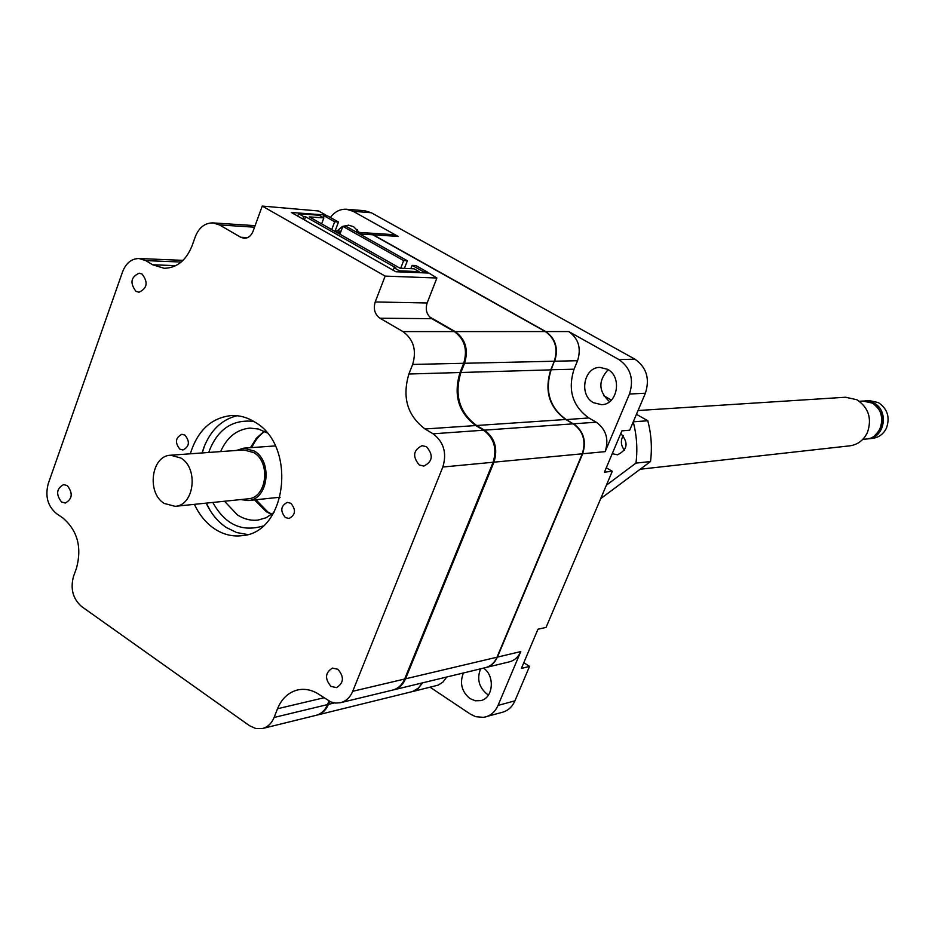 <?xml version="1.0" encoding="UTF-8"?>
<svg xmlns="http://www.w3.org/2000/svg" width="935" height="935" viewBox="0 0 935 935"><rect width="100%" height="100%" fill="white"/><g stroke="black" fill="none" stroke-linecap="round" stroke-linejoin="round"><path stroke-width="1.4" d="M393.121 689.96L393.565 689.866C399 688.405 402.997 684.724 405.545 678.81L493.96 462.171C498.086 448.648 494.919 437.977 484.447 430.147L476.628 425.495C459.342 412.615 454.106 394.956 460.897 372.492L550.762 369.874C544.205 390.912 549.196 407.461 565.733 419.499L476.628 425.495M429.527 316.883L455.17 331.586C465.513 339.125 468.645 349.678 464.578 363.271L460.897 372.492M316.603 715.181L317.07 715.076C322.236 713.674 326.023 710.109 328.442 704.371L329.623 701.414M317.07 715.076L412.697 691.503L418.506 687.996L422.164 682.947M550.762 369.874L554.303 361.226C558.23 348.51 555.25 338.622 545.35 331.563L372.796 234.778L366.59 232.909L356.667 232.266M393.565 689.866L485.475 667.637C490.7 666.234 494.545 662.751 497.011 657.2L582.271 453.802C586.257 441.133 583.23 431.152 573.213 423.835L565.733 419.499M419.289 464.975L423.859 466.086C432.683 461.551 433.583 455.111 426.547 446.755L422.106 445.656C413.212 450.109 412.277 456.549 419.289 464.975M285.385 517.558L289.055 518.469C295.589 514.869 296.196 509.809 290.867 503.287L287.267 502.387C280.699 505.94 280.068 511.001 285.385 517.558M194.41 504.339C199.33 514.904 206.062 523.086 214.629 528.883C223.231 534.504 232.289 536.784 241.803 535.697C287.045 533.195 297.33 445.551 254.694 421.989C247.191 417.337 239.36 415.198 231.214 415.572C211.205 417.84 197.565 430.579 190.296 453.802M206.191 503.123C211.076 513.619 217.797 521.742 226.317 527.492L236.648 532.541L247.541 534.516M179.847 449.139L182.968 449.992C189.419 446.603 190.085 441.659 184.978 435.137L181.904 434.296C175.429 437.65 174.74 442.594 179.847 449.139M135.972 291.358L138.941 292.246C147.274 288.389 148.326 282.323 142.085 274.072L139.21 273.184C130.818 276.994 129.743 283.048 135.972 291.358M61.535 501.978L65.286 503.03C72.427 499.009 73.105 493.201 67.308 485.616L63.638 484.587C56.451 488.561 55.749 494.358 61.535 501.978M331.037 686.442L336.588 687.622C343.858 682.936 344.29 676.823 337.874 669.273L332.428 668.093C325.088 672.721 324.632 678.833 331.037 686.442M237.081 415.736C221.759 419.546 210.679 430.147 203.83 447.549L202.1 452.949M442.828 467.021L493.096 462.252C497.233 448.718 494.066 438.036 483.582 430.205L433.057 433.805C443.774 441.928 447.035 452.996 442.828 467.021L352.729 691.292C350.134 697.405 346.067 701.215 340.515 702.699L335.618 703.073L330.709 701.881L319.454 694.693C312.372 689.948 305.114 688.37 297.669 689.948C288.447 692.321 281.727 698.585 277.52 708.742L274.095 717.472C271.641 723.398 267.784 727.079 262.513 728.517L255.886 728.575L249.47 725.677L81.707 606.616C72.93 598.914 70.195 588.875 73.503 576.474L76.53 568.048C82.035 547.22 77.488 530.531 62.89 518.002L56.369 513.514C47.685 506.069 44.985 496.134 48.246 483.675L122.59 271.781C126.015 263.086 131.473 258.668 138.964 258.516L145.72 260.596L181.203 262.045M433.057 433.805L425.039 428.978C407.368 415.608 401.98 397.281 408.899 374.012L412.651 364.44L463.713 363.283C467.781 349.69 464.637 339.125 454.293 331.586L402.997 331.598C413.574 339.405 416.8 350.356 412.651 364.44M145.72 260.596L152.627 264.769L164.151 268.287C176.797 268.018 186.1 260.526 192.061 245.8L195.357 236.613C199.05 227.474 204.917 222.904 212.958 222.904L219.515 224.938L240.669 237.233L244.082 238.285C248.137 238.261 251.118 235.959 253.023 231.354L262.256 206.074L385.162 276.106L375.216 301.958C373.182 308.959 374.771 314.382 379.984 318.227L402.997 331.598M340.515 702.699L392.677 690.077C398.111 688.628 402.108 684.934 404.656 679.02L352.729 691.292M493.096 462.252L404.656 679.02M463.713 363.283L460.02 372.516C453.23 394.991 458.477 412.674 475.751 425.554L483.582 430.205M385.162 276.106L436.902 278.011L427.143 302.975C425.144 309.73 426.699 314.966 431.795 318.671L454.293 331.586M262.256 206.074L318.613 210.983L325.848 215.062L291.334 212.479L395.856 271.746L428.943 273.067L436.902 278.011M262.513 728.517L316.147 715.31C321.313 713.896 325.111 710.331 327.531 704.593L274.095 717.472M325.848 215.062L325.59 215.74M328.933 701.063L327.531 704.593M331.738 229.589L334.672 221.759L323.744 215.599L327.566 215.891L338.482 222.027L334.952 231.412M339.896 234.206L342.853 226.363L346.64 226.621L407.356 260.772L404.411 268.392M410.839 268.672L412.113 265.365L415.806 265.528L427.225 271.956L426.827 272.985M399.023 271.863L399.432 270.823L419.09 271.629L418.693 272.658M423.158 272.833L423.567 271.816L427.225 271.956M412.113 265.365L423.567 271.816M400.706 268.24L403.651 260.596L407.356 260.772M342.853 226.363L403.651 260.596M334.672 221.759L338.482 222.027M323.744 215.599L323.042 217.481M419.09 271.629L414.088 268.801L400.016 268.205L309.263 216.873L323.849 217.937L319.08 215.249L298.616 213.729L297.739 216.102M304.436 219.9L305.616 216.745L395.926 267.877L394.079 267.796L399.432 270.823M298.616 213.729L303.7 216.616L305.616 216.745M393.156 270.215L394.079 267.796M323.849 217.937L321.628 223.874M303.7 216.616L302.823 218.989M488.514 694.95L487.053 694.097C478.872 687.283 476.71 678.857 480.59 668.817M483.5 668.104C495.164 675.76 493.318 698.048 480.847 700.596L475.307 700.783L469.943 698.562C461.68 691.666 459.506 683.123 463.409 672.966M607.528 369.302C622.383 376.63 617.649 404.68 601.602 404.668L593.561 402.728C578.648 395.201 583.744 366.988 600.001 367.408L607.528 369.302M337.126 230.992L342.327 226.469L348.568 225.16L353.594 226.679L359.215 232.429M606.277 467.769L612.285 471.287L546.075 627.408L537.976 629.22L521.379 668.42L529.537 666.398L514.94 700.829C512.298 706.755 508.208 710.542 502.656 712.213L483.5 717.367L475.716 716.701L470.41 714.141L430.123 687.248M330.406 217.481C334.742 211.684 340.083 208.949 346.429 209.253L364.65 210.702L371.277 212.736L634.947 359.192C646.541 367.35 650.024 378.698 645.384 393.238L629.687 430.229L621.904 430.848L604.419 472.163L612.285 471.287M523.81 662.693L529.537 666.398M609.562 401.688C598.482 391.484 598.026 380.814 608.182 369.687M355.744 231.74L357.45 229.893M514.94 700.829L498.039 705.411L520.76 651.578L497.397 657.106L582.645 453.767L605.155 451.64L629.465 394.032L645.384 393.238M634.947 359.192L618.923 359.554C630.622 367.817 634.14 379.306 629.465 394.032M618.923 359.554L568.725 331.563L545.736 331.563L373.217 234.802L398.111 236.403L353.103 211.298L371.277 212.736M346.429 209.253L353.103 211.298M498.039 705.411C495.386 711.406 491.261 715.24 485.674 716.923M605.155 451.64C609.094 439.193 606.125 429.375 596.226 422.199L588.828 417.945C572.489 406.117 567.568 389.872 574.055 369.196L577.573 360.7C581.453 348.206 578.508 338.482 568.725 331.563M596.226 422.199L573.599 423.812C583.615 431.117 586.631 441.11 582.645 453.767L582.33 453.662M497.081 657.013L497.397 657.106C494.931 662.658 491.097 666.141 485.861 667.532L509.353 661.851C514.519 660.472 518.329 657.048 520.76 651.578M422.562 682.854L418.167 688.569L412.171 691.666L438.223 685.121L443.085 681.977L446.708 677.01M398.111 236.403L391.964 234.556L367.011 232.932L373.077 234.93M545.596 331.703L545.736 331.563C555.635 338.61 558.616 348.498 554.689 361.226L577.573 360.7M573.447 423.976L566.107 419.476C549.57 407.438 544.591 390.9 551.136 369.863L554.361 361.109M640.194 469.23L849.798 445.831C857.734 444.674 863.601 440.28 867.376 432.613C872.156 418.67 868.673 407.718 856.916 399.748L845.532 397.235L638.056 410.523M862.736 439.415L866.254 439.041C883.224 438.164 887.654 410.43 871.946 403.02L862.923 401.045L859.394 401.29M874.669 435.628C885.761 424.56 885.305 413.901 873.302 403.651L871.806 402.938M867.096 438.924L867.949 438.854C884.907 437.977 889.325 410.29 873.641 402.892L863.776 401.01M867.949 438.854L872.647 438.363C878.888 437.486 883.493 434.05 886.462 428.066C890.19 417.244 887.479 408.747 878.316 402.564L869.328 400.612L864.618 400.928M236.368 450.448L243.638 448.181L254.343 451.032C272.997 461.504 268.205 499.781 248.231 500.541L240.681 499.57M164.244 503.451C146.398 492.885 151.295 455.485 170.649 455.228L180.911 458.033C198.758 468.295 194.235 505.625 175.137 506.326L164.244 503.451M175.137 506.326L248.032 498.822C266.685 498.11 271.173 462.381 253.759 452.587L243.731 449.922L170.649 455.228M262.922 526.043C241.686 532.295 224.984 524.43 212.818 502.446M208.785 452.458L209.627 450.027C218.252 428.803 232.944 419.254 253.701 421.381M210.387 510.872L206.319 503.112M202.217 452.937L204.625 445.504M620.77 433.524C628.764 442.711 627.677 449.805 617.509 454.807L612.25 453.662M606.383 485.207L635.964 463.106C637.705 449.209 636.793 435.476 633.229 421.884M623.178 435.511C620.408 440.712 620.852 445.621 624.498 450.249M600.679 498.659L650.503 461.551L635.964 463.106M633.264 421.825L647.791 420.762L636.443 414.31M611.396 400.075L603.578 395.622M650.503 461.551C652.244 447.807 651.333 434.202 647.791 420.762M334.438 702.933L328.442 704.371M336.834 232.464L340.457 232.698M359.636 233.937L372.796 234.778M455.17 331.586L545.35 331.563M464.578 363.271L554.303 361.226M573.213 423.835L484.447 430.147M493.96 462.171L582.271 453.802M405.545 678.81L497.011 657.2M475.751 425.554L425.039 428.978M408.899 374.012L460.02 372.516M379.984 318.227L431.795 318.671M375.216 301.958L427.143 302.975M240.669 237.233L247.565 237.63M219.515 224.938L254.542 227.193M152.627 264.769L175.78 265.657M323.942 697.779L277.52 708.742M565.956 419.628L588.828 417.945M550.808 369.757L574.055 369.196M254.554 499.886L266.276 511.679L271.536 514.484M273.967 512.45L266.113 517.768L258.002 520.082C250.802 520.853 243.941 519.124 237.408 514.904L224.517 501.242M264.208 431.257L256.389 438.258L250.451 447.69M220.602 451.605C226.924 437.3 236.695 429.469 249.902 428.113L258.446 429.013L266.954 432.835M341.006 231.237L335.162 230.863M212.958 222.904L255.103 225.651M138.964 258.516L183.05 260.362M529.397 649.486L532.693 641.702M615.908 445.013L612.472 453.148M275.311 445.913L243.638 448.181M280.149 497.221L248.231 500.541M255.968 499.746L267.702 511.877L271.875 514.215M251.842 447.596C254.519 441.18 258.773 435.792 264.593 431.456"/></g></svg>
